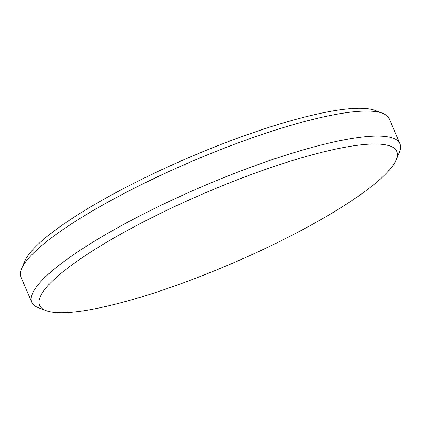 <?xml version="1.0" encoding="UTF-8"?>
<svg xmlns="http://www.w3.org/2000/svg" width="421" height="421" viewBox="0 0 421 421"><rect width="100%" height="100%" fill="white"/><g stroke="black" fill="none" stroke-linecap="round" stroke-linejoin="round"><path stroke-width="0.63" d="M78.827 259.999A194.46 37.711 156.7 0 0 46.063 310.609A194.46 37.711 156.7 0 0 182.793 283.044A194.46 37.711 156.7 0 0 357.561 196.723A194.46 37.711 156.7 0 0 396.219 159.806A194.46 37.711 156.7 0 0 287.622 162.064A194.46 37.711 156.7 0 0 78.827 259.999M46.063 310.609L38.49 307.767A200.412 38.864 -23.3 0 1 31.817 302.273A200.412 38.864 -23.3 0 1 72.254 255.61A200.412 38.864 -23.3 0 1 270.171 160.354A200.412 38.864 -23.3 0 1 399.95 143.735A200.412 38.864 -23.3 0 1 399.355 152.355L396.219 159.806M21.645 268.645L24.781 261.194A194.46 37.711 -23.3 0 1 63.439 224.277A194.46 37.711 -23.3 0 1 238.207 137.956A194.46 37.711 -23.3 0 1 374.937 110.391L382.51 113.233A200.412 38.864 156.7 0 0 241.596 141.645A200.412 38.864 156.7 0 0 61.487 230.603A200.412 38.864 156.7 0 0 21.645 268.645A200.412 38.864 156.7 0 0 21.05 277.265L31.817 302.273M399.95 143.735L389.183 118.727A200.412 38.864 156.7 0 0 382.51 113.233"/></g></svg>
